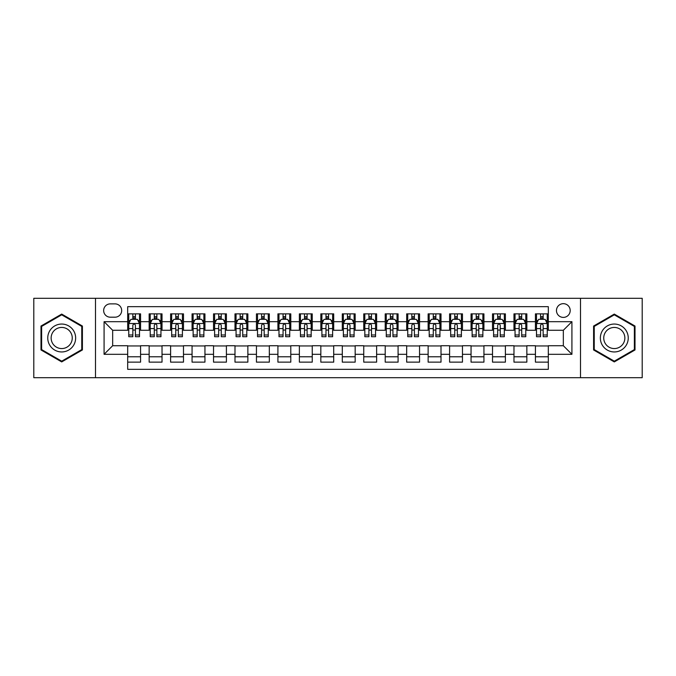 <?xml version="1.0" encoding="UTF-8"?>
<svg xmlns="http://www.w3.org/2000/svg" width="676" height="676" viewBox="0 0 676 676"><rect width="100%" height="100%" fill="white"/><g stroke="black" fill="none" stroke-linecap="round" stroke-linejoin="round"><path stroke-width="1.01" d="M563.336 303.668A6.87 6.87 0 0 0 556.466 310.529A6.87 6.87 0 0 0 563.336 317.399A6.87 6.87 0 0 0 570.198 310.529A6.87 6.87 0 0 0 563.336 303.668M580.498 377.698L642.2 377.698L642.2 298.302L580.498 298.302L580.498 377.698L95.502 377.698L95.502 298.302L33.8 298.302L33.8 377.698L95.502 377.698M548.312 313.858L535.434 313.858L535.434 321.691L526.849 321.691L526.849 330.277L535.434 330.277L535.434 321.691M526.849 321.691L526.849 313.858L513.971 313.858L513.971 321.691L505.394 321.691L505.394 330.277L513.971 330.277L513.971 321.691M505.394 321.691L505.394 313.858L492.517 313.858L492.517 321.691L483.932 321.691L483.932 330.277L492.517 330.277L492.517 321.691M483.932 321.691L483.932 313.858L471.054 313.858L471.054 321.691L462.468 321.691L462.468 330.277L471.054 330.277L471.054 321.691M462.468 321.691L462.468 313.858L449.591 313.858L449.591 321.691L441.005 321.691L441.005 330.277L449.591 330.277L449.591 321.691M441.005 321.691L441.005 313.858L428.136 313.858L428.136 321.691L419.551 321.691L419.551 330.277L428.136 330.277L428.136 321.691M419.551 321.691L419.551 313.858L406.673 313.858L406.673 321.691L398.088 321.691L398.088 330.277L406.673 330.277L406.673 321.691M398.088 321.691L398.088 313.858L385.21 313.858L385.21 321.691L376.625 321.691L376.625 330.277L385.21 330.277L385.21 321.691M376.625 321.691L376.625 313.858L363.756 313.858L363.756 321.691L355.17 321.691L355.17 330.277L363.756 330.277L363.756 321.691M355.17 321.691L355.17 313.858L342.293 313.858L342.293 321.691L333.707 321.691L333.707 330.277L342.293 330.277L342.293 321.691M333.707 321.691L333.707 313.858L320.83 313.858L320.83 321.691L312.244 321.691L312.244 330.277L320.83 330.277L320.83 321.691M312.244 321.691L312.244 313.858L299.375 313.858L299.375 321.691L290.79 321.691L290.79 330.277L299.375 330.277L299.375 321.691M290.79 321.691L290.79 313.858L277.912 313.858L277.912 321.691L269.327 321.691L269.327 330.277L277.912 330.277L277.912 321.691M269.327 321.691L269.327 313.858L256.449 313.858L256.449 321.691L247.864 321.691L247.864 330.277L256.449 330.277L256.449 321.691M247.864 321.691L247.864 313.858L234.995 313.858L234.995 321.691L226.409 321.691L226.409 330.277L234.995 330.277L234.995 321.691M226.409 321.691L226.409 313.858L213.531 313.858L213.531 321.691L204.946 321.691L204.946 330.277L213.531 330.277L213.531 321.691M204.946 321.691L204.946 313.858L192.069 313.858L192.069 321.691L183.483 321.691L183.483 330.277L192.069 330.277L192.069 321.691M183.483 321.691L183.483 313.858L170.606 313.858L170.606 321.691L162.029 321.691L162.029 330.277L170.606 330.277L170.606 321.691M162.029 321.691L162.029 313.858L149.151 313.858L149.151 330.277L140.566 330.277L140.566 313.858L127.688 313.858M127.688 362.142L140.566 362.142L140.566 345.723L149.151 345.723L149.151 362.142L162.029 362.142L162.029 345.723L170.606 345.723L170.606 354.308L162.029 354.308M170.606 354.308L170.606 362.142L183.483 362.142L183.483 345.723L192.069 345.723L192.069 354.308L183.483 354.308M192.069 354.308L192.069 362.142L204.946 362.142L204.946 345.723L213.531 345.723L213.531 354.308L204.946 354.308M213.531 354.308L213.531 362.142L226.409 362.142L226.409 345.723L234.995 345.723L234.995 354.308L226.409 354.308M234.995 354.308L234.995 362.142L247.864 362.142L247.864 345.723L256.449 345.723L256.449 354.308L247.864 354.308M256.449 354.308L256.449 362.142L269.327 362.142L269.327 345.723L277.912 345.723L277.912 354.308L269.327 354.308M277.912 354.308L277.912 362.142L290.79 362.142L290.79 345.723L299.375 345.723L299.375 354.308L290.79 354.308M299.375 354.308L299.375 362.142L312.244 362.142L312.244 345.723L320.83 345.723L320.83 354.308L312.244 354.308M320.83 354.308L320.83 362.142L333.707 362.142L333.707 345.723L342.293 345.723L342.293 354.308L333.707 354.308M342.293 354.308L342.293 362.142L355.17 362.142L355.17 345.723L363.756 345.723L363.756 354.308L355.17 354.308M363.756 354.308L363.756 362.142L376.625 362.142L376.625 345.723L385.21 345.723L385.21 354.308L376.625 354.308M385.21 354.308L385.21 362.142L398.088 362.142L398.088 345.723L406.673 345.723L406.673 354.308L398.088 354.308M406.673 354.308L406.673 362.142L419.551 362.142L419.551 345.723L428.136 345.723L428.136 354.308L419.551 354.308M428.136 354.308L428.136 362.142L441.005 362.142L441.005 345.723L449.591 345.723L449.591 354.308L441.005 354.308M449.591 354.308L449.591 362.142L462.468 362.142L462.468 345.723L471.054 345.723L471.054 354.308L462.468 354.308M471.054 354.308L471.054 362.142L483.932 362.142L483.932 345.723L492.517 345.723L492.517 354.308L483.932 354.308M492.517 354.308L492.517 362.142L505.394 362.142L505.394 345.723L513.971 345.723L513.971 354.308L505.394 354.308M513.971 354.308L513.971 362.142L526.849 362.142L526.849 345.723L535.434 345.723L535.434 354.308L526.849 354.308M110.306 317.188L115.03 317.188A6.65 6.65 0 0 0 121.68 310.529A6.65 6.65 0 0 0 115.03 303.879L110.306 303.879A6.65 6.65 0 0 0 103.656 310.529A6.65 6.65 0 0 0 110.306 317.188M580.498 298.302L95.502 298.302M548.312 321.691L548.312 306.667L127.688 306.667L127.688 330.277L112.664 330.277L112.664 345.723L127.688 345.723L127.688 369.333L548.312 369.333L548.312 345.723L563.336 345.723L563.336 330.277L548.312 330.277L548.312 321.691L571.921 321.691L571.921 354.308L548.312 354.308M127.688 354.308L104.079 354.308L104.079 321.691L127.688 321.691M535.434 354.308L535.434 362.142L548.312 362.142M127.688 319.224L128.761 319.224M132.842 319.224L135.411 319.224M139.493 319.224L140.566 319.224M127.688 330.057L128.761 330.057M132.842 330.057L135.411 330.057M139.493 330.057L140.566 330.057M127.688 345.943L140.566 345.943M127.688 356.776L140.566 356.776M149.151 330.057L150.224 330.057M154.297 330.057L156.874 330.057M160.956 330.057L162.029 330.057M149.151 319.224L150.224 319.224M154.297 319.224L156.874 319.224M160.956 319.224L162.029 319.224M149.151 345.943L162.029 345.943M149.151 356.776L162.029 356.776M170.606 345.943L183.483 345.943M170.606 356.776L183.483 356.776M170.606 319.224L171.679 319.224M175.76 319.224L178.337 319.224M182.41 319.224L183.483 319.224M170.606 330.057L171.679 330.057M175.76 330.057L178.337 330.057M182.41 330.057L183.483 330.057M192.069 345.943L204.946 345.943M192.069 356.776L204.946 356.776M192.069 319.224L193.142 319.224M197.223 319.224L199.792 319.224M203.873 319.224L204.946 319.224M192.069 330.057L193.142 330.057M197.223 330.057L199.792 330.057M203.873 330.057L204.946 330.057M213.531 345.943L226.409 345.943M213.531 356.776L226.409 356.776M213.531 319.224L214.605 319.224M218.678 319.224L221.255 319.224M225.336 319.224L226.409 319.224M213.531 330.057L214.605 330.057M218.678 330.057L221.255 330.057M225.336 330.057L226.409 330.057M234.995 345.943L247.864 345.943M234.995 356.776L247.864 356.776M234.995 319.224L236.068 319.224M240.141 319.224L242.718 319.224M246.791 319.224L247.864 319.224M234.995 330.057L236.068 330.057M240.141 330.057L242.718 330.057M246.791 330.057L247.864 330.057M256.449 345.943L269.327 345.943M256.449 356.776L269.327 356.776M256.449 319.224L257.522 319.224M261.604 319.224L264.172 319.224M268.254 319.224L269.327 319.224M256.449 330.057L257.522 330.057M261.604 330.057L264.172 330.057M268.254 330.057L269.327 330.057M277.912 345.943L290.79 345.943M277.912 356.776L290.79 356.776M277.912 319.224L278.985 319.224M283.058 319.224L285.635 319.224M289.717 319.224L290.79 319.224M277.912 330.057L278.985 330.057M283.058 330.057L285.635 330.057M289.717 330.057L290.79 330.057M299.375 345.943L312.244 345.943M299.375 356.776L312.244 356.776M299.375 319.224L300.448 319.224M304.521 319.224L307.098 319.224M311.171 319.224L312.244 319.224M299.375 330.057L300.448 330.057M304.521 330.057L307.098 330.057M311.171 330.057L312.244 330.057M320.83 345.943L333.707 345.943M320.83 356.776L333.707 356.776M320.83 319.224L321.903 319.224M325.984 319.224L328.561 319.224M332.634 319.224L333.707 319.224M320.83 330.057L321.903 330.057M325.984 330.057L328.561 330.057M332.634 330.057L333.707 330.057M342.293 345.943L355.17 345.943M342.293 356.776L355.17 356.776M342.293 319.224L343.366 319.224M347.439 319.224L350.016 319.224M354.097 319.224L355.17 319.224M342.293 330.057L343.366 330.057M347.439 330.057L350.016 330.057M354.097 330.057L355.17 330.057M363.756 345.943L376.625 345.943M363.756 356.776L376.625 356.776M363.756 319.224L364.829 319.224M368.902 319.224L371.479 319.224M375.552 319.224L376.625 319.224M363.756 330.057L364.829 330.057M368.902 330.057L371.479 330.057M375.552 330.057L376.625 330.057M385.21 345.943L398.088 345.943M385.21 356.776L398.088 356.776M385.21 319.224L386.283 319.224M390.365 319.224L392.942 319.224M397.015 319.224L398.088 319.224M385.21 330.057L386.283 330.057M390.365 330.057L392.942 330.057M397.015 330.057L398.088 330.057M406.673 345.943L419.551 345.943M406.673 356.776L419.551 356.776M406.673 319.224L407.746 319.224M411.828 319.224L414.396 319.224M418.478 319.224L419.551 319.224M406.673 330.057L407.746 330.057M411.828 330.057L414.396 330.057M418.478 330.057L419.551 330.057M428.136 345.943L441.005 345.943M428.136 356.776L441.005 356.776M428.136 319.224L429.209 319.224M433.282 319.224L435.859 319.224M439.932 319.224L441.005 319.224M428.136 330.057L429.209 330.057M433.282 330.057L435.859 330.057M439.932 330.057L441.005 330.057M449.591 345.943L462.468 345.943M449.591 356.776L462.468 356.776M449.591 319.224L450.664 319.224M454.745 319.224L457.322 319.224M461.395 319.224L462.468 319.224M449.591 330.057L450.664 330.057M454.745 330.057L457.322 330.057M461.395 330.057L462.468 330.057M471.054 345.943L483.932 345.943M471.054 356.776L483.932 356.776M471.054 319.224L472.127 319.224M476.208 319.224L478.777 319.224M482.858 319.224L483.932 319.224M471.054 330.057L472.127 330.057M476.208 330.057L478.777 330.057M482.858 330.057L483.932 330.057M492.517 345.943L505.394 345.943M492.517 356.776L505.394 356.776M492.517 319.224L493.59 319.224M497.663 319.224L500.24 319.224M504.321 319.224L505.394 319.224M492.517 330.057L493.59 330.057M497.663 330.057L500.24 330.057M504.321 330.057L505.394 330.057M513.971 345.943L526.849 345.943M513.971 356.776L526.849 356.776M513.971 319.224L515.044 319.224M519.126 319.224L521.703 319.224M525.776 319.224L526.849 319.224M513.971 330.057L515.044 330.057M519.126 330.057L521.703 330.057M525.776 330.057L526.849 330.057M535.434 345.943L548.312 345.943M535.434 356.776L548.312 356.776M535.434 319.224L536.507 319.224M540.589 319.224L543.158 319.224M547.239 319.224L548.312 319.224M535.434 330.057L536.507 330.057M540.589 330.057L543.158 330.057M547.239 330.057L548.312 330.057M112.664 330.277L104.079 321.691M112.664 345.723L104.079 354.308M571.921 321.691L563.336 330.277M571.921 354.308L563.336 345.723M61.702 361.913L82.404 349.957L82.404 326.043L61.702 314.087L40.991 326.043L40.991 349.957L61.702 361.913M635.009 326.043L614.298 314.087L593.596 326.043L593.596 349.957L614.298 361.913L635.009 349.957L635.009 326.043M135.411 316.647L132.842 316.647M139.493 334.966L135.411 334.966L135.411 336.716L139.493 336.716L139.493 323.618L137.346 319.325L130.907 319.325L128.761 323.618L128.761 336.716L132.842 336.716L132.842 334.966L128.761 334.966M128.761 323.618L128.761 313.858M139.493 323.618L139.493 313.858M132.842 319.325L132.842 313.858M135.411 313.858L135.411 319.325M135.411 334.966L135.411 325.232C134.558 323.576 133.696 323.576 132.842 325.232L132.842 334.966M61.702 324.049A13.951 13.951 0 0 0 47.751 338A13.951 13.951 0 0 0 61.702 351.951A13.951 13.951 0 0 0 75.644 338A13.951 13.951 0 0 0 61.702 324.049M61.702 327.438A10.562 10.562 0 0 0 51.139 338A10.562 10.562 0 0 0 61.702 348.562A10.562 10.562 0 0 0 72.256 338A10.562 10.562 0 0 0 61.702 327.438M81.762 349.585L61.702 361.17L41.633 349.585L41.633 326.415L61.702 314.83L81.762 326.415L81.762 349.585M602.223 331.029A13.951 13.951 0 0 0 607.327 350.084A13.951 13.951 0 0 0 626.382 344.971A13.951 13.951 0 0 0 621.278 325.916A13.951 13.951 0 0 0 602.223 331.029M605.155 332.719A10.562 10.562 0 0 0 609.017 347.143A10.562 10.562 0 0 0 623.449 343.281A10.562 10.562 0 0 0 619.579 328.857A10.562 10.562 0 0 0 605.155 332.719M634.367 326.415L634.367 349.585L614.298 361.17L594.238 349.585L594.238 326.415L614.298 314.83L634.367 326.415M156.874 316.647L154.297 316.647M160.956 334.966L156.874 334.966L156.874 336.716L160.956 336.716L160.956 323.618L158.809 319.325L152.37 319.325L150.224 323.618L150.224 336.716L154.297 336.716L154.297 334.966L150.224 334.966M150.224 323.618L150.224 313.858M160.956 323.618L160.956 313.858M154.297 319.325L154.297 313.858M156.874 313.858L156.874 319.325M156.874 334.966L156.874 325.232C156.021 323.576 155.159 323.576 154.297 325.232L154.297 334.966M178.337 316.647L175.76 316.647M182.41 334.966L178.337 334.966L178.337 336.716L182.41 336.716L182.41 323.618L180.264 319.325L173.825 319.325L171.679 323.618L171.679 336.716L175.76 336.716L175.76 334.966L171.679 334.966M171.679 323.618L171.679 313.858M182.41 323.618L182.41 313.858M175.76 319.325L175.76 313.858M178.337 313.858L178.337 319.325M178.337 334.966L178.337 325.232C177.475 323.576 176.622 323.576 175.76 325.232L175.76 334.966M199.792 316.647L197.223 316.647M203.873 334.966L199.792 334.966L199.792 336.716L203.873 336.716L203.873 323.618L201.727 319.325L195.288 319.325L193.142 323.618L193.142 336.716L197.223 336.716L197.223 334.966L193.142 334.966M193.142 323.618L193.142 313.858M203.873 323.618L203.873 313.858M197.223 319.325L197.223 313.858M199.792 313.858L199.792 319.325M199.792 334.966L199.792 325.232C198.938 323.576 198.076 323.576 197.223 325.232L197.223 334.966M221.255 316.647L218.678 316.647M225.336 334.966L221.255 334.966L221.255 336.716L225.336 336.716L225.336 323.618L223.19 319.325L216.751 319.325L214.605 323.618L214.605 336.716L218.678 336.716L218.678 334.966L214.605 334.966M214.605 323.618L214.605 313.858M225.336 323.618L225.336 313.858M218.678 319.325L218.678 313.858M221.255 313.858L221.255 319.325M221.255 334.966L221.255 325.232C220.401 323.576 219.539 323.576 218.678 325.232L218.678 334.966M242.718 316.647L240.141 316.647M246.791 334.966L242.718 334.966L242.718 336.716L246.791 336.716L246.791 323.618L244.644 319.325L238.205 319.325L236.068 323.618L236.068 336.716L240.141 336.716L240.141 334.966L236.068 334.966M236.068 323.618L236.068 313.858M246.791 323.618L246.791 313.858M240.141 319.325L240.141 313.858M242.718 313.858L242.718 319.325M242.718 334.966L242.718 325.232C241.856 323.576 241.002 323.576 240.141 325.232L240.141 334.966M264.172 316.647L261.604 316.647M268.254 334.966L264.172 334.966L264.172 336.716L268.254 336.716L268.254 323.618L266.107 319.325L259.668 319.325L257.522 323.618L257.522 336.716L261.604 336.716L261.604 334.966L257.522 334.966M257.522 323.618L257.522 313.858M268.254 323.618L268.254 313.858M261.604 319.325L261.604 313.858M264.172 313.858L264.172 319.325M264.172 334.966L264.172 325.232C263.319 323.576 262.457 323.576 261.604 325.232L261.604 334.966M285.635 316.647L283.058 316.647M289.717 334.966L285.635 334.966L285.635 336.716L289.717 336.716L289.717 323.618L287.57 319.325L281.131 319.325L278.985 323.618L278.985 336.716L283.058 336.716L283.058 334.966L278.985 334.966M278.985 323.618L278.985 313.858M289.717 323.618L289.717 313.858M283.058 319.325L283.058 313.858M285.635 313.858L285.635 319.325M285.635 334.966L285.635 325.232C284.782 323.576 283.92 323.576 283.058 325.232L283.058 334.966M307.098 316.647L304.521 316.647M311.171 334.966L307.098 334.966L307.098 336.716L311.171 336.716L311.171 323.618L309.025 319.325L302.594 319.325L300.448 323.618L300.448 336.716L304.521 336.716L304.521 334.966L300.448 334.966M300.448 323.618L300.448 313.858M311.171 323.618L311.171 313.858M304.521 319.325L304.521 313.858M307.098 313.858L307.098 319.325M307.098 334.966L307.098 325.232C306.236 323.576 305.383 323.576 304.521 325.232L304.521 334.966M328.561 316.647L325.984 316.647M332.634 334.966L328.561 334.966L328.561 336.716L332.634 336.716L332.634 323.618L330.488 319.325L324.049 319.325L321.903 323.618L321.903 336.716L325.984 336.716L325.984 334.966L321.903 334.966M321.903 323.618L321.903 313.858M332.634 323.618L332.634 313.858M325.984 319.325L325.984 313.858M328.561 313.858L328.561 319.325M328.561 334.966L328.561 325.232C327.699 323.576 326.846 323.576 325.984 325.232L325.984 334.966M350.016 316.647L347.439 316.647M354.097 334.966L350.016 334.966L350.016 336.716L354.097 336.716L354.097 323.618L351.951 319.325L345.512 319.325L343.366 323.618L343.366 336.716L347.439 336.716L347.439 334.966L343.366 334.966M343.366 323.618L343.366 313.858M354.097 323.618L354.097 313.858M347.439 319.325L347.439 313.858M350.016 313.858L350.016 319.325M350.016 334.966L350.016 325.232C349.162 323.576 348.301 323.576 347.439 325.232L347.439 334.966M371.479 316.647L368.902 316.647M375.552 334.966L371.479 334.966L371.479 336.716L375.552 336.716L375.552 323.618L373.405 319.325L366.975 319.325L364.829 323.618L364.829 336.716L368.902 336.716L368.902 334.966L364.829 334.966M364.829 323.618L364.829 313.858M375.552 323.618L375.552 313.858M368.902 319.325L368.902 313.858M371.479 313.858L371.479 319.325M371.479 334.966L371.479 325.232C370.617 323.576 369.764 323.576 368.902 325.232L368.902 334.966M392.942 316.647L390.365 316.647M397.015 334.966L392.942 334.966L392.942 336.716L397.015 336.716L397.015 323.618L394.868 319.325L388.43 319.325L386.283 323.618L386.283 336.716L390.365 336.716L390.365 334.966L386.283 334.966M386.283 323.618L386.283 313.858M397.015 323.618L397.015 313.858M390.365 319.325L390.365 313.858M392.942 313.858L392.942 319.325M392.942 334.966L392.942 325.232C392.08 323.576 391.227 323.576 390.365 325.232L390.365 334.966M414.396 316.647L411.828 316.647M418.478 334.966L414.396 334.966L414.396 336.716L418.478 336.716L418.478 323.618L416.332 319.325L409.893 319.325L407.746 323.618L407.746 336.716L411.828 336.716L411.828 334.966L407.746 334.966M407.746 323.618L407.746 313.858M418.478 323.618L418.478 313.858M411.828 319.325L411.828 313.858M414.396 313.858L414.396 319.325M414.396 334.966L414.396 325.232C413.543 323.576 412.681 323.576 411.828 325.232L411.828 334.966M435.859 316.647L433.282 316.647M439.932 334.966L435.859 334.966L435.859 336.716L439.932 336.716L439.932 323.618L437.795 319.325L431.356 319.325L429.209 323.618L429.209 336.716L433.282 336.716L433.282 334.966L429.209 334.966M429.209 323.618L429.209 313.858M439.932 323.618L439.932 313.858M433.282 319.325L433.282 313.858M435.859 313.858L435.859 319.325M435.859 334.966L435.859 325.232C435.006 323.576 434.144 323.576 433.282 325.232L433.282 334.966M457.322 316.647L454.745 316.647M461.395 334.966L457.322 334.966L457.322 336.716L461.395 336.716L461.395 323.618L459.249 319.325L452.81 319.325L450.664 323.618L450.664 336.716L454.745 336.716L454.745 334.966L450.664 334.966M450.664 323.618L450.664 313.858M461.395 323.618L461.395 313.858M454.745 319.325L454.745 313.858M457.322 313.858L457.322 319.325M457.322 334.966L457.322 325.232C456.461 323.576 455.607 323.576 454.745 325.232L454.745 334.966M478.777 316.647L476.208 316.647M482.858 334.966L478.777 334.966L478.777 336.716L482.858 336.716L482.858 323.618L480.712 319.325L474.273 319.325L472.127 323.618L472.127 336.716L476.208 336.716L476.208 334.966L472.127 334.966M472.127 323.618L472.127 313.858M482.858 323.618L482.858 313.858M476.208 319.325L476.208 313.858M478.777 313.858L478.777 319.325M478.777 334.966L478.777 325.232C477.924 323.576 477.062 323.576 476.208 325.232L476.208 334.966M500.24 316.647L497.663 316.647M504.321 334.966L500.24 334.966L500.24 336.716L504.321 336.716L504.321 323.618L502.175 319.325L495.736 319.325L493.59 323.618L493.59 336.716L497.663 336.716L497.663 334.966L493.59 334.966M493.59 323.618L493.59 313.858M504.321 323.618L504.321 313.858M497.663 319.325L497.663 313.858M500.24 313.858L500.24 319.325M500.24 334.966L500.24 325.232C499.387 323.576 498.525 323.576 497.663 325.232L497.663 334.966M521.703 316.647L519.126 316.647M525.776 334.966L521.703 334.966L521.703 336.716L525.776 336.716L525.776 323.618L523.63 319.325L517.191 319.325L515.044 323.618L515.044 336.716L519.126 336.716L519.126 334.966L515.044 334.966M515.044 323.618L515.044 313.858M525.776 323.618L525.776 313.858M519.126 319.325L519.126 313.858M521.703 313.858L521.703 319.325M521.703 334.966L521.703 325.232C520.841 323.576 519.988 323.576 519.126 325.232L519.126 334.966M543.158 316.647L540.589 316.647M547.239 334.966L543.158 334.966L543.158 336.716L547.239 336.716L547.239 323.618L545.093 319.325L538.654 319.325L536.507 323.618L536.507 336.716L540.589 336.716L540.589 334.966L536.507 334.966M536.507 323.618L536.507 313.858M547.239 323.618L547.239 313.858M540.589 319.325L540.589 313.858M543.158 313.858L543.158 319.325M543.158 334.966L543.158 325.232C542.304 323.576 541.442 323.576 540.589 325.232L540.589 334.966M149.151 354.308L140.566 354.308M149.151 321.691L140.566 321.691M139.442 323.517L128.812 323.517M128.761 320.509L130.316 320.509M137.938 320.509L139.493 320.509M132.842 328.595L128.761 328.595M139.493 328.595L135.411 328.595M135.411 318.016L132.842 318.016M160.896 323.517L150.275 323.517M150.224 320.509L151.779 320.509M159.401 320.509L160.956 320.509M154.297 328.595L150.224 328.595M160.956 328.595L156.874 328.595M156.874 318.016L154.297 318.016M182.359 323.517L171.738 323.517M171.679 320.509L173.242 320.509M180.855 320.509L182.41 320.509M175.76 328.595L171.679 328.595M182.41 328.595L178.337 328.595M178.337 318.016L175.76 318.016M203.822 323.517L193.192 323.517M193.142 320.509L194.696 320.509M202.318 320.509L203.873 320.509M197.223 328.595L193.142 328.595M203.873 328.595L199.792 328.595M199.792 318.016L197.223 318.016M225.277 323.517L214.655 323.517M214.605 320.509L216.159 320.509M223.781 320.509L225.336 320.509M218.678 328.595L214.605 328.595M225.336 328.595L221.255 328.595M221.255 318.016L218.678 318.016M246.74 323.517L236.118 323.517M236.068 320.509L237.622 320.509M245.236 320.509L246.791 320.509M240.141 328.595L236.068 328.595M246.791 328.595L242.718 328.595M242.718 318.016L240.141 318.016M268.203 323.517L257.581 323.517M257.522 320.509L259.077 320.509M266.699 320.509L268.254 320.509M261.604 328.595L257.522 328.595M268.254 328.595L264.172 328.595M264.172 318.016L261.604 318.016M289.658 323.517L279.036 323.517M278.985 320.509L280.54 320.509M288.162 320.509L289.717 320.509M283.058 328.595L278.985 328.595M289.717 328.595L285.635 328.595M285.635 318.016L283.058 318.016M311.121 323.517L300.499 323.517M300.448 320.509L302.003 320.509M309.616 320.509L311.171 320.509M304.521 328.595L300.448 328.595M311.171 328.595L307.098 328.595M307.098 318.016L304.521 318.016M332.584 323.517L321.962 323.517M321.903 320.509L323.458 320.509M331.079 320.509L332.634 320.509M325.984 328.595L321.903 328.595M332.634 328.595L328.561 328.595M328.561 318.016L325.984 318.016M354.038 323.517L343.416 323.517M343.366 320.509L344.921 320.509M352.542 320.509L354.097 320.509M347.439 328.595L343.366 328.595M354.097 328.595L350.016 328.595M350.016 318.016L347.439 318.016M375.501 323.517L364.879 323.517M364.829 320.509L366.384 320.509M373.997 320.509L375.552 320.509M368.902 328.595L364.829 328.595M375.552 328.595L371.479 328.595M371.479 318.016L368.902 318.016M396.964 323.517L386.342 323.517M386.283 320.509L387.838 320.509M395.46 320.509L397.015 320.509M390.365 328.595L386.283 328.595M397.015 328.595L392.942 328.595M392.942 318.016L390.365 318.016M418.419 323.517L407.797 323.517M407.746 320.509L409.301 320.509M416.923 320.509L418.478 320.509M411.828 328.595L407.746 328.595M418.478 328.595L414.396 328.595M414.396 318.016L411.828 318.016M439.882 323.517L429.26 323.517M429.209 320.509L430.764 320.509M438.378 320.509L439.932 320.509M433.282 328.595L429.209 328.595M439.932 328.595L435.859 328.595M435.859 318.016L433.282 318.016M461.345 323.517L450.723 323.517M450.664 320.509L452.219 320.509M459.841 320.509L461.395 320.509M454.745 328.595L450.664 328.595M461.395 328.595L457.322 328.595M457.322 318.016L454.745 318.016M482.808 323.517L472.178 323.517M472.127 320.509L473.682 320.509M481.304 320.509L482.858 320.509M476.208 328.595L472.127 328.595M482.858 328.595L478.777 328.595M478.777 318.016L476.208 318.016M504.262 323.517L493.641 323.517M493.59 320.509L495.145 320.509M502.758 320.509L504.321 320.509M497.663 328.595L493.59 328.595M504.321 328.595L500.24 328.595M500.24 318.016L497.663 318.016M525.725 323.517L515.104 323.517M515.044 320.509L516.599 320.509M524.221 320.509L525.776 320.509M519.126 328.595L515.044 328.595M525.776 328.595L521.703 328.595M521.703 318.016L519.126 318.016M547.188 323.517L536.558 323.517M536.507 320.509L538.062 320.509M545.684 320.509L547.239 320.509M540.589 328.595L536.507 328.595M547.239 328.595L543.158 328.595M543.158 318.016L540.589 318.016"/></g></svg>
